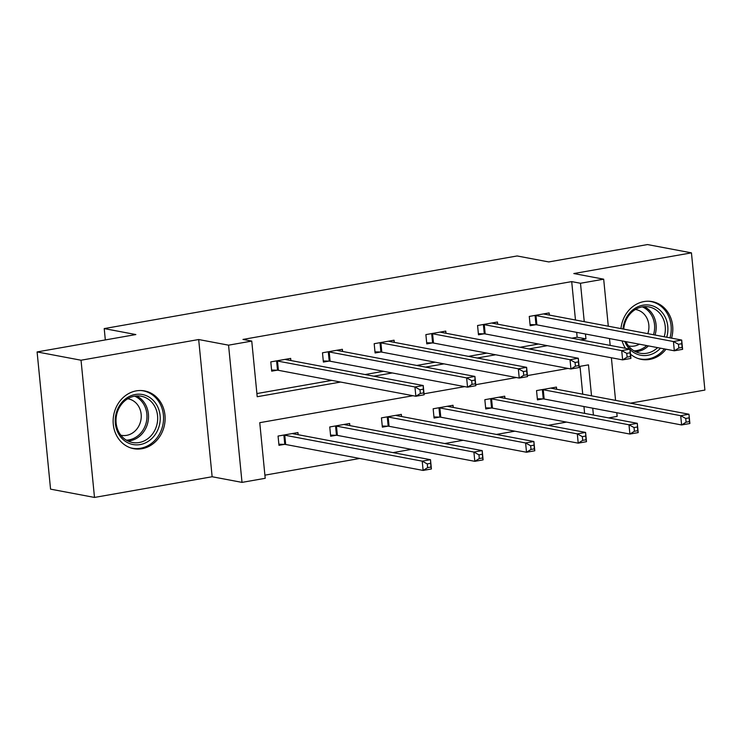 <?xml version="1.0" encoding="UTF-8"?>
<svg xmlns="http://www.w3.org/2000/svg" width="742" height="742" viewBox="0 0 742 742"><rect width="100%" height="100%" fill="white"/><g stroke="black" fill="none" stroke-linecap="round" stroke-linejoin="round"><path stroke-width="1.11" d="M141.963 448.725A29.392 25.877 100.7 0 0 165.095 419.926A29.392 25.877 100.7 0 0 144.579 390.913A29.392 25.877 100.7 0 0 136.296 390.867A29.392 25.877 100.7 0 0 113.164 419.666A29.392 25.877 100.7 0 0 133.681 448.678A29.392 25.877 100.7 0 0 141.963 448.725M630.496 354.138A29.392 25.877 100.7 0 0 641.357 359.388A29.392 25.877 100.7 0 0 649.649 359.425A29.392 25.877 100.7 0 0 666.01 349.222M671.566 338.148A29.392 25.877 100.7 0 0 652.264 301.614A29.392 25.877 100.7 0 0 643.973 301.577A29.392 25.877 100.7 0 0 620.971 328.595M413.016 395.718L259.756 422.68L265.209 478.302L242.013 482.383L228.555 345.169L251.751 341.088L257.205 396.72L340.597 382.047M212.138 476.744L198.68 339.53L81.036 360.222L37.1 351.931L50.558 489.145L94.494 497.437L212.138 476.744L242.013 482.383M630.403 403.175L704.9 390.069L691.442 252.855L573.807 273.548L603.682 279.187L608.292 326.202M616.778 412.728L617.14 416.401L608.579 417.904M264.903 475.158L359.777 458.463M393.01 452.62L411.467 449.374M444.708 443.53L463.166 440.284M496.407 434.432L514.865 431.185M548.097 425.342L566.554 422.096M622.111 340.93A29.392 25.877 100.7 0 0 625.441 348.295M81.036 360.222L94.494 497.437M37.1 351.931L135.851 334.559L104.214 328.585L517.118 255.962L548.755 261.935L647.506 244.563L691.442 252.855M104.214 328.585L105.327 339.929M584.622 413.387L583.945 406.523M582.739 394.178L580.003 366.344M556.63 389.253L556.426 387.092L536.54 390.598L537.449 399.864L542.81 398.918M504.94 398.343L504.727 396.191L484.841 399.688L485.75 408.953L491.121 408.017M453.241 407.432L453.028 405.28L433.152 408.777L434.061 418.052L439.422 417.106M401.543 416.531L401.339 414.379L381.453 417.876L382.362 427.142L387.723 426.196M349.853 425.62L349.64 423.469L329.754 426.965L330.663 436.24L336.033 435.294M298.154 434.719L297.941 432.558L278.065 436.055L278.973 445.33L284.334 444.384M575.467 320.006L571.702 281.608L242.968 339.428L251.751 341.088M256.899 393.566L331.813 380.396M365.045 374.543L383.503 371.297M416.744 365.454L435.202 362.207M468.443 356.355L486.9 353.109M520.133 347.265L538.59 344.019M571.832 338.176L577.155 337.239L576.673 332.36M549.358 315.081L549.154 312.929L529.269 316.426L530.178 325.692L535.538 324.755M497.669 324.171L497.455 322.019L477.57 325.515L478.479 334.79L483.849 333.844M445.97 333.269L445.757 331.108L425.88 334.614L426.789 343.88L432.15 342.934M394.271 342.359L394.067 340.207L374.181 343.704L375.09 352.969L380.451 352.033M342.581 351.448L342.368 349.297L322.482 352.793L323.391 362.068L328.762 361.122M290.883 360.547L290.669 358.395L270.793 361.892L271.702 371.158L277.063 370.212M198.68 339.53L228.555 345.169M571.702 281.608L580.485 283.268L603.682 279.187M591.522 395.838L588.489 364.86L579.122 366.502M568.103 368.44L527.423 375.591M516.404 377.53L475.733 384.69M464.715 386.628L424.034 393.779M593.405 415.047L592.737 408.183M609.507 338.556L610.174 345.41M611.389 357.765L615.563 400.374M580.615 339.836L585.939 338.899L585.466 334.021M584.251 321.666L580.485 283.268M373.838 376.203L392.295 372.957M425.528 367.114L443.985 363.868M477.227 358.015L495.684 354.769M528.925 348.925L547.383 345.679M577.155 337.239L585.939 338.899M678.466 344.297L678.828 348.007L682.139 347.423L681.777 343.713L678.466 344.297L673.421 341.524L681.703 340.059L682.612 349.334L674.33 350.79L673.421 341.524L535.984 315.573A3.766 0.566 -5.6 0 0 535.084 315.498L534.63 315.48M543.784 313.866L543.849 313.949A3.766 0.566 -5.6 0 0 544.266 314.116L681.703 340.059L681.777 343.713M678.828 348.007L674.33 350.79L536.893 324.848A3.766 0.566 -5.6 0 0 535.993 324.764L530.066 324.579M682.139 347.423L682.612 349.334M689.049 417.885L685.738 418.46L686.1 422.17L689.411 421.586L688.975 414.231L689.884 423.506L681.601 424.962L680.692 415.687L688.975 414.231L551.538 388.289A3.766 0.566 174.4 0 1 551.12 388.122L551.056 388.038M537.338 398.751L543.265 398.936A3.766 0.566 174.4 0 1 544.164 399.02L681.601 424.962L686.1 422.17M541.901 389.652L542.356 389.661A3.766 0.566 174.4 0 1 543.255 389.745L680.692 415.687L685.738 418.46M689.884 423.506L689.411 421.586M629.596 349.074A25.441 22.39 -79.3 0 1 627.259 346.152A25.441 22.39 -79.3 0 1 624.773 341.441M623.002 328.984A25.441 22.39 -79.3 0 1 639.437 306.14A25.441 22.39 -79.3 0 1 663.543 314.311A25.441 22.39 -79.3 0 1 666.715 337.23M664.192 336.757A23.558 20.73 100.7 0 0 661.326 315.322A23.558 20.73 100.7 0 0 648.888 306.919A23.558 20.73 100.7 0 0 623.762 329.123M625.951 341.654A23.558 20.73 100.7 0 0 627.723 344.807A23.558 20.73 100.7 0 0 640.151 353.211A23.558 20.73 100.7 0 0 657.597 347.636M635.393 309.479A18.55 16.324 -79.3 0 1 635.959 309.581A18.55 16.324 -79.3 0 1 645.753 316.194A18.55 16.324 -79.3 0 1 647.822 333.668M637.768 358.395A29.207 25.71 100.7 0 0 639.984 358.933A29.207 25.71 100.7 0 0 664.415 348.916M669.998 337.851A29.207 25.71 100.7 0 0 666.233 311.955A29.207 25.71 100.7 0 0 650.817 301.53A29.207 25.71 100.7 0 0 648.564 301.224M660.528 348.183A25.441 22.39 -79.3 0 1 630.051 349.538M639.4 344.195A18.55 16.324 -79.3 0 1 629.086 346.022A18.55 16.324 -79.3 0 1 628.511 345.911M135.267 394.494A25.441 22.39 -79.3 0 1 160.096 415.594A25.441 22.39 -79.3 0 1 140.182 444.56A25.441 22.39 -79.3 0 1 115.353 423.469A25.441 22.39 -79.3 0 1 135.267 394.494M139.116 442.538A23.558 20.73 100.7 0 0 157.656 419.462A23.558 20.73 100.7 0 0 141.212 396.219A23.558 20.73 100.7 0 0 134.571 396.182A23.558 20.73 100.7 0 0 116.04 419.258A23.558 20.73 100.7 0 0 132.475 442.51A23.558 20.73 100.7 0 0 139.116 442.538M127.707 398.779A18.55 16.324 -79.3 0 1 128.283 398.871A18.55 16.324 -79.3 0 1 141.23 417.18A18.55 16.324 -79.3 0 1 126.632 435.35A18.55 16.324 -79.3 0 1 121.4 435.322A18.55 16.324 -79.3 0 1 120.835 435.202M130.091 447.695A29.207 25.71 100.7 0 0 132.308 448.233A29.207 25.71 100.7 0 0 140.544 448.27A29.207 25.71 100.7 0 0 163.528 419.657A29.207 25.71 100.7 0 0 143.141 390.83A29.207 25.71 100.7 0 0 140.887 390.524M626.767 353.387L627.129 357.097L630.44 356.512L630.079 352.802L626.767 353.387L621.722 350.614L630.014 349.157L630.923 358.423L622.631 359.879L621.722 350.614L484.285 324.671A3.766 0.566 -5.6 0 0 483.385 324.588L482.931 324.569M492.094 322.965L492.15 323.048A3.766 0.566 -5.6 0 0 492.567 323.215L630.014 349.157L630.079 352.802M627.129 357.097L622.631 359.879L485.194 333.937A3.766 0.566 -5.6 0 0 484.294 333.863L478.367 333.668M630.44 356.512L630.923 358.423M575.069 362.476L575.44 366.186L578.751 365.602L578.389 361.901L575.069 362.476L570.032 359.703L578.315 358.247L579.224 367.522L570.941 368.978L570.032 359.703L432.586 333.761A3.766 0.566 -5.6 0 0 431.696 333.677L431.241 333.668M440.396 332.054L440.46 332.138A3.766 0.566 -5.6 0 0 440.878 332.305L578.315 358.247L578.389 361.901M575.44 366.186L570.941 368.978L433.495 343.036A3.766 0.566 -5.6 0 0 432.605 342.952L426.678 342.767M578.751 365.602L579.224 367.522M637.35 426.975L634.039 427.559L634.401 431.269L637.721 430.685L637.285 423.32L638.194 432.595L629.902 434.051L628.993 424.786L637.285 423.32L499.839 397.378A3.766 0.566 174.4 0 1 499.422 397.22L499.366 397.137M485.639 407.84L491.566 408.026A3.766 0.566 174.4 0 1 492.465 408.109L629.902 434.051L634.401 431.269M490.212 398.742L490.657 398.76A3.766 0.566 174.4 0 1 491.556 398.844L628.993 424.786L634.039 427.559M638.194 432.595L637.721 430.685M585.661 436.064L582.34 436.648L582.711 440.358L586.022 439.774L585.586 432.419L586.495 441.685L578.213 443.15L577.304 433.875L585.586 432.419L448.149 406.477A3.766 0.566 174.4 0 1 447.732 406.31L447.667 406.226M433.949 416.939L439.876 417.125A3.766 0.566 174.4 0 1 440.767 417.199L578.213 443.15L582.711 440.358M438.513 407.84L438.967 407.85A3.766 0.566 174.4 0 1 439.858 407.933L577.304 433.875L582.34 436.648M586.495 441.685L586.022 439.774M523.379 371.575L523.741 375.285L527.052 374.701L526.69 370.991L523.379 371.575L518.333 368.802L526.616 367.336L527.525 376.611L519.242 378.068L518.333 368.802L380.896 342.85A3.766 0.566 -5.6 0 0 379.997 342.776L379.542 342.758M388.697 341.153L388.762 341.227A3.766 0.566 -5.6 0 0 389.179 341.394L526.616 367.336L526.69 370.991M523.741 375.285L519.242 378.068L381.805 352.125A3.766 0.566 -5.6 0 0 380.906 352.042L374.979 351.856M527.052 374.701L527.525 376.611M471.68 380.665L472.042 384.375L475.362 383.79L474.991 380.08L471.68 380.665L466.635 377.891L474.926 376.435L475.835 385.701L467.543 387.166L466.635 377.891L329.198 351.949A3.766 0.566 -5.6 0 0 328.298 351.866L327.853 351.856M337.007 350.243L337.063 350.326A3.766 0.566 -5.6 0 0 337.48 350.493L474.926 376.435L474.991 380.08M472.042 384.375L467.543 387.166L330.107 361.215A3.766 0.566 -5.6 0 0 329.207 361.141L323.28 360.955M475.362 383.79L475.835 385.701M419.981 389.763L420.352 393.464L423.663 392.889L423.302 389.179L419.981 389.763L414.945 386.981L423.228 385.525L424.136 394.8L415.854 396.256L414.945 386.981L277.499 361.039A3.766 0.566 -5.6 0 0 276.608 360.955L276.154 360.946M285.308 359.332L285.373 359.416A3.766 0.566 -5.6 0 0 285.791 359.582L423.228 385.525L423.302 389.179M420.352 393.464L415.854 396.256L278.408 370.314A3.766 0.566 -5.6 0 0 277.517 370.23L271.591 370.045M423.663 392.889L424.136 394.8M533.962 445.163L530.651 445.747L531.012 449.448L534.323 448.873L533.888 441.509L534.797 450.784L526.514 452.24L525.605 442.965L533.888 441.509L396.451 415.566A3.766 0.566 174.4 0 1 396.033 415.399L395.968 415.316M382.251 426.029L388.177 426.214A3.766 0.566 174.4 0 1 389.077 426.298L526.514 452.24L531.012 449.448M386.814 416.93L387.268 416.939A3.766 0.566 174.4 0 1 388.168 417.023L525.605 442.965L530.651 445.747M534.797 450.784L534.323 448.873M482.263 454.252L478.952 454.837L479.313 458.547L482.634 457.962L482.198 450.607L483.107 459.873L474.815 461.329L473.906 452.063L482.198 450.607L344.752 424.656A3.766 0.566 174.4 0 1 344.334 424.498L344.279 424.415M330.552 435.118L336.478 435.304A3.766 0.566 174.4 0 1 337.378 435.387L474.815 461.329L479.313 458.547M335.124 426.019L335.57 426.038A3.766 0.566 174.4 0 1 336.469 426.121L473.906 452.063L478.952 454.837M483.107 459.873L482.634 457.962M430.573 463.342L427.253 463.926L427.624 467.636L430.935 467.052L430.499 459.697L431.408 468.972L423.125 470.428L422.217 461.153L430.499 459.697L293.062 433.755A3.766 0.566 174.4 0 1 292.645 433.588L292.58 433.504M278.862 444.217L284.789 444.402A3.766 0.566 174.4 0 1 285.679 444.486L423.125 470.428L427.624 467.636M283.425 435.118L283.88 435.127A3.766 0.566 174.4 0 1 284.77 435.211L422.217 461.153L427.253 463.926M431.408 468.972L430.935 467.052M535.984 315.573L536.893 324.848M535.084 315.498L535.993 324.764M543.265 398.936L542.356 389.661M544.164 399.02L543.255 389.745M644.204 306.65A23.558 20.73 -79.3 0 1 652.172 313.597A23.558 20.73 -79.3 0 1 655.038 335.032M653.498 334.735A22.779 20.053 100.7 0 0 650.743 313.912A22.779 20.053 100.7 0 0 642.322 306.873M648.443 345.902A23.558 20.73 -79.3 0 1 635.69 351.754M634.02 350.864A22.779 20.053 100.7 0 0 646.699 345.577M136.528 395.95A23.558 20.73 -79.3 0 1 148.242 420.389A23.558 20.73 -79.3 0 1 129.961 440.813A23.558 20.73 -79.3 0 1 128.014 441.054M126.344 440.154A22.779 20.053 100.7 0 0 129.015 439.885A22.779 20.053 100.7 0 0 146.758 419.694A22.779 20.053 100.7 0 0 134.645 396.172M484.285 324.671L485.194 333.937M483.385 324.588L484.294 333.863M432.586 333.761L433.495 343.036M431.696 333.677L432.605 342.952M491.566 408.026L490.657 398.76M492.465 408.109L491.556 398.844M439.876 417.125L438.967 407.85M440.767 417.199L439.858 407.933M380.896 342.85L381.805 352.125M379.997 342.776L380.906 352.042M329.198 351.949L330.107 361.215M328.298 351.866L329.207 361.141M277.499 361.039L278.408 370.314M276.608 360.955L277.517 370.23M388.177 426.214L387.268 416.939M389.077 426.298L388.168 417.023M336.478 435.304L335.57 426.038M337.378 435.387L336.469 426.121M284.789 444.402L283.88 435.127M285.679 444.486L284.77 435.211M639.984 358.933L638.519 358.655M650.817 301.53L649.352 301.252M132.308 448.233L130.842 447.955M143.141 390.83L141.676 390.552"/></g></svg>
